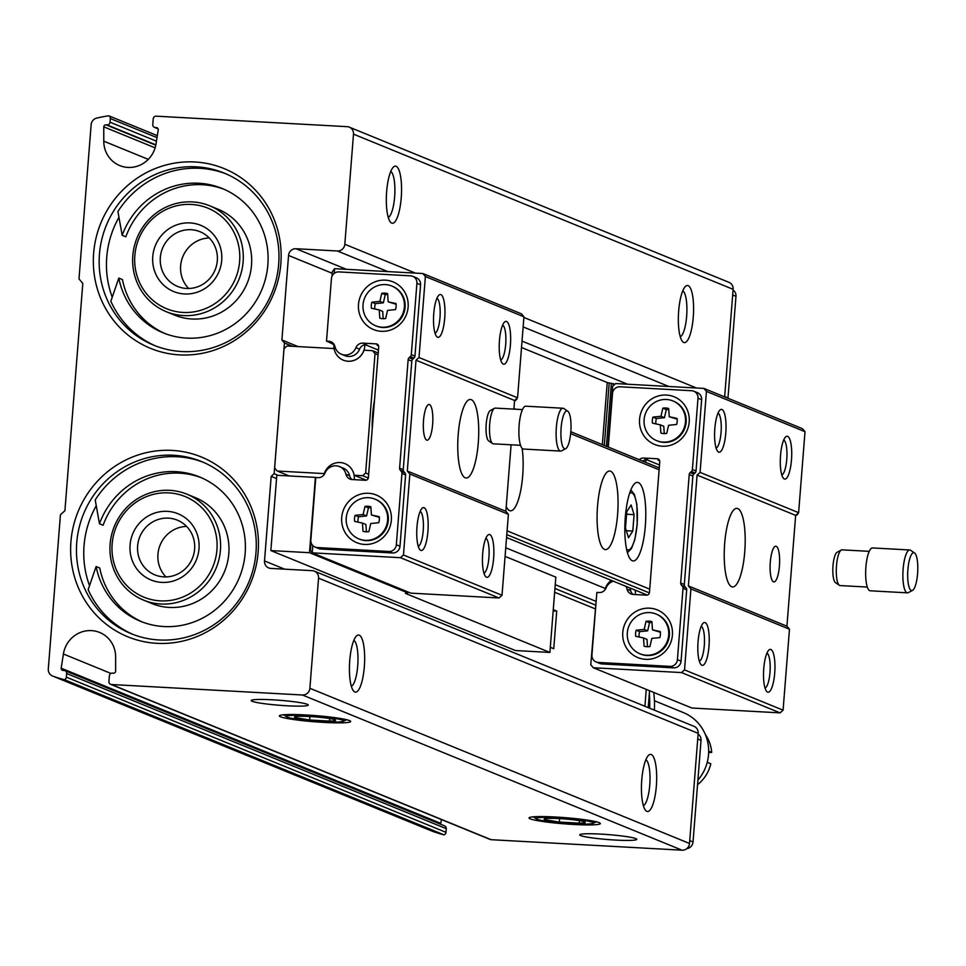 <?xml version="1.0" encoding="UTF-8"?>
<svg xmlns="http://www.w3.org/2000/svg" width="966" height="966" viewBox="0 0 966 966"><rect width="100%" height="100%" fill="white"/><g stroke="black" fill="none" stroke-linecap="round" stroke-linejoin="round"><path stroke-width="1.45" d="M705.373 734.558A36.334 34.933 -67.8 0 1 711.701 752.429L708.658 752.514M697.537 784.694A36.334 34.933 -67.8 0 0 710.807 763.792L707.245 762.343M711.701 752.429L708.682 751.198M724.657 396.893L733.122 289.329A7.148 6.871 -67.8 0 0 728.944 282.326L349.306 127.15A7.148 6.871 -67.8 0 0 347.156 126.667L156.202 116.174A2.862 2.753 -67.8 0 0 153.22 118.866L152.773 124.554A2.862 2.753 -67.8 0 0 155.309 127.548L156.335 127.597A2.149 2.065 -67.8 0 1 158.243 129.842L155.997 144.043A27.181 26.13 -67.8 0 1 119.772 165.584A27.181 26.13 -67.8 0 1 103.773 141.169L103.773 126.848A2.149 2.065 -67.8 0 1 106.006 124.831L107.045 124.892A2.862 2.753 -67.8 0 0 110.027 122.199L110.317 118.552A2.862 2.753 -67.8 0 0 108.796 115.811A128.756 123.769 -67.8 0 0 96.624 118.13A7.148 6.871 -67.8 0 0 91.142 124.674L78.995 278.896L82.798 283.388L64.915 510.724L60.435 514.757L48.3 668.979A7.148 6.871 -67.8 0 0 52.707 676.067A128.756 123.769 -67.8 0 0 64.42 679.69A2.862 2.753 -67.8 0 0 66.352 677.154L66.642 673.495A2.862 2.753 -67.8 0 0 64.106 670.501L63.068 670.44A2.149 2.065 -67.8 0 1 61.172 668.194L63.406 654.006A27.181 26.13 -67.8 0 1 99.643 632.452A27.181 26.13 -67.8 0 1 115.63 656.868L115.63 671.189A2.149 2.065 -67.8 0 1 113.396 673.205L112.358 673.145A2.862 2.753 -67.8 0 0 109.375 675.838L108.929 681.525A2.862 2.753 -67.8 0 0 111.464 684.52L302.43 695.001A7.148 6.871 -67.8 0 0 309.881 688.275L318.551 578.163A7.148 6.871 -67.8 0 0 312.211 570.677L270.854 568.406A7.148 6.871 -67.8 0 1 264.515 560.932L271.168 476.383L274.151 473.69L284.439 342.978L281.903 339.984L288.556 255.447A7.148 6.871 -67.8 0 1 296.007 248.721L337.375 250.991A7.148 6.871 -67.8 0 0 344.826 244.265L353.496 134.153A7.148 6.871 -67.8 0 0 349.306 127.15M644.926 706.279L646.254 689.374M110.607 684.326L490.245 839.502A2.862 2.753 -67.8 0 0 491.102 839.696L682.056 850.189A7.148 6.871 -67.8 0 0 689.519 843.463L698.177 733.339A7.148 6.871 -67.8 0 0 693.999 726.335L314.361 571.16M441.402 819.542L440.798 823.37A2.149 2.065 -67.8 0 0 440.967 824.384M431.899 831.062A7.148 6.871 -67.8 0 0 432.345 831.243A128.756 123.769 -67.8 0 0 444.046 834.865A2.862 2.753 -67.8 0 0 445.978 832.33L446.268 828.671A2.862 2.753 -67.8 0 0 444.589 825.87L64.963 670.694M179.64 354.896A97.119 93.364 -67.8 0 0 272.098 214.669A97.119 93.364 -67.8 0 0 109.967 205.758A97.119 93.364 -67.8 0 0 179.64 354.896M156.939 643.332A97.119 93.364 -67.8 0 0 249.397 503.093A97.119 93.364 -67.8 0 0 87.266 494.194A97.119 93.364 -67.8 0 0 156.939 643.332M157.325 135.651L108.796 115.811M444.046 834.865L64.42 679.69M573.816 824.481A35.766 3.115 -175.5 0 0 600.236 823.274A35.766 3.115 -175.5 0 0 564.941 817.647A35.766 3.115 -175.5 0 0 529.187 817.683A35.766 3.115 -175.5 0 0 573.816 824.481M324.141 722.423A35.766 3.115 -175.5 0 0 350.549 721.216A35.766 3.115 -175.5 0 0 315.254 715.589A35.766 3.115 -175.5 0 0 279.512 715.625A35.766 3.115 -175.5 0 0 324.141 722.423M287.023 705.784A28.618 2.487 -175.5 0 0 308.154 704.818A28.618 2.487 -175.5 0 0 279.923 700.314A28.618 2.487 -175.5 0 0 251.329 700.35A28.618 2.487 -175.5 0 0 287.023 705.784M615.547 840.07A28.618 2.487 -175.5 0 0 636.679 839.104A28.618 2.487 -175.5 0 0 608.447 834.612A28.618 2.487 -175.5 0 0 579.854 834.636A28.618 2.487 -175.5 0 0 615.547 840.07M364.339 666.54A28.618 7.487 -86.9 0 1 353.508 690.956A28.618 7.487 -86.9 0 1 349.571 663.147A28.618 7.487 -86.9 0 1 356.526 635.942A28.618 7.487 -86.9 0 1 364.339 666.54M656.361 785.913A28.618 7.487 -86.9 0 1 645.529 810.317A28.618 7.487 -86.9 0 1 641.593 782.52A28.618 7.487 -86.9 0 1 648.548 755.315A28.618 7.487 -86.9 0 1 656.361 785.913M553.276 609.667L556.718 611.067L553.18 610.874M550.318 647.317L553.747 648.717L556.718 611.067M595.177 608.822L554.641 592.255M276.542 478.581L271.168 476.383M595.467 605.042L554.943 588.475M278.184 475.344L274.151 473.69M334.091 348.569L287.011 345.985L284.028 348.678L274.634 468.027L277.17 471.022L324.238 473.606M292.541 346.287L284.439 342.978M298.071 346.589L281.903 339.984M401.24 197.668A28.618 7.487 -86.9 0 1 390.409 222.071A28.618 7.487 -86.9 0 1 386.472 194.263A28.618 7.487 -86.9 0 1 393.428 167.07A28.618 7.487 -86.9 0 1 401.24 197.668M693.262 317.029A28.618 7.487 -86.9 0 1 682.431 341.433A28.618 7.487 -86.9 0 1 678.494 313.636A28.618 7.487 -86.9 0 1 685.449 286.431A28.618 7.487 -86.9 0 1 693.262 317.029M333.922 344.21A16.024 15.408 -67.8 0 0 343.28 360.161L343.316 360.173A16.024 15.408 -67.8 0 0 363.989 350.211L372.49 350.682L378.201 353.013M513.948 408.497L515.723 409.222M570.821 431.742L659.271 467.906M366.235 480.187L354.148 475.248L362.661 475.719L365.631 473.026L375.025 353.677L372.49 350.682M375.025 353.677L378.044 354.908M570.652 433.637L659.126 469.802M372.236 428.771A39.34 10.288 -86.9 0 1 374.47 400.395M645.348 525.758A39.34 10.288 -86.9 0 1 633.153 560.944A39.34 10.288 -86.9 0 1 625.038 521.097A39.34 10.288 -86.9 0 1 637.463 482.372A39.34 10.288 -86.9 0 1 645.348 525.758M597.531 506.22A39.34 10.288 93.1 0 0 605.404 549.606A39.34 10.288 93.1 0 0 617.842 510.881A39.34 10.288 93.1 0 0 609.727 471.034A39.34 10.288 93.1 0 0 597.531 506.22M506.22 506.619A39.34 10.288 93.1 0 0 510.495 510.809A39.34 10.288 93.1 0 0 520.879 489.605A39.34 10.288 93.1 0 0 522.171 448.405M365.631 473.026L368.662 474.258M507.09 530.841L649.732 589.151M362.661 475.719L368.324 478.037M506.788 534.633L649.393 592.919M506.558 537.543L647.305 595.08M505.749 547.782L605.32 588.487M354.148 475.248A16.024 15.408 -67.8 0 0 344.959 463.644L344.922 463.632A16.024 15.408 -67.8 0 0 323.815 475.067M277.17 471.022L289.232 475.948M555.245 584.684L595.768 601.25M440.798 823.37L61.172 668.194M155.128 147.846L103.773 126.848M645.88 759.723A23.196 6.062 -86.9 0 1 649.756 785.056A23.196 6.062 -86.9 0 1 643.356 805.644M353.858 640.349A23.196 6.062 -86.9 0 1 357.734 665.695A23.196 6.062 -86.9 0 1 351.334 686.283M682.781 290.838A23.196 6.062 -86.9 0 1 686.657 316.172A23.196 6.062 -86.9 0 1 680.257 336.76M390.759 171.465A23.196 6.062 -86.9 0 1 394.635 196.81A23.196 6.062 -86.9 0 1 388.235 217.398M632.79 531.058L634.082 514.649L631.088 504.952L626.789 511.666L625.497 528.064L628.504 537.76L632.79 531.058L626.306 530.696M626.584 514.238L634.082 514.649M160.284 600.864A54.362 52.261 -67.8 0 0 212.037 522.365A54.362 52.261 -67.8 0 0 121.281 517.39A54.362 52.261 -67.8 0 0 160.284 600.864M160.791 604.004A57.223 55.014 -67.8 0 0 218.992 559.254A57.223 55.014 -67.8 0 0 186.921 494.194A57.223 55.014 -67.8 0 0 114.35 526.361A57.223 55.014 -67.8 0 0 143.608 600.14A57.223 55.014 -67.8 0 0 160.791 604.004M159.088 639.975A92.99 89.391 -67.8 0 0 253.672 567.247A92.99 89.391 -67.8 0 0 201.544 461.543A92.99 89.391 -67.8 0 0 83.619 513.791A92.99 89.391 -67.8 0 0 131.171 633.696A92.99 89.391 -67.8 0 0 159.088 639.975M96.25 505.761A92.99 89.391 -67.8 0 0 89.536 585.638M142.34 622.007A77.968 74.95 -67.8 0 1 99.752 568.02L96.105 566.523L88.148 589.683A92.99 89.391 -67.8 0 0 133.006 634.42M203.367 462.303A92.99 89.391 -67.8 0 0 95.211 499.929L99.474 523.765A77.968 74.95 -67.8 0 1 199.515 476.938A77.968 74.95 -67.8 0 1 239.387 577.475A77.968 74.95 -67.8 0 1 140.505 621.283A77.968 74.95 -67.8 0 1 96.105 566.523M201.326 477.711A77.968 74.95 -67.8 0 0 103.121 525.25L99.474 523.765M143.608 600.14L152.012 603.581A57.223 55.014 -67.8 0 0 169.183 607.433A57.223 55.014 -67.8 0 0 227.384 562.683A57.223 55.014 -67.8 0 0 195.313 497.635L186.921 494.194M161.745 582.389A35.766 34.378 -67.8 0 0 195.784 530.757A35.766 34.378 -67.8 0 0 136.085 527.472A35.766 34.378 -67.8 0 0 161.745 582.389M182.985 312.429A54.362 52.261 -67.8 0 0 234.738 233.941A54.362 52.261 -67.8 0 0 143.982 228.954A54.362 52.261 -67.8 0 0 182.985 312.429M183.492 315.568A57.223 55.014 -67.8 0 0 241.693 270.818A57.223 55.014 -67.8 0 0 209.622 205.77A57.223 55.014 -67.8 0 0 137.051 237.926A57.223 55.014 -67.8 0 0 166.309 311.716A57.223 55.014 -67.8 0 0 183.492 315.568M181.789 351.539A92.99 89.391 -67.8 0 0 276.373 278.812A92.99 89.391 -67.8 0 0 224.245 173.107A92.99 89.391 -67.8 0 0 106.32 225.368A92.99 89.391 -67.8 0 0 153.872 345.26A92.99 89.391 -67.8 0 0 181.789 351.539M118.951 217.338A92.99 89.391 -67.8 0 0 112.237 297.214M165.041 333.572A77.968 74.95 -67.8 0 1 122.453 279.585L118.806 278.099L110.849 301.247A92.99 89.391 -67.8 0 0 155.707 345.997M226.068 173.868A92.99 89.391 -67.8 0 0 117.912 211.506L122.175 235.33A77.968 74.95 -67.8 0 1 222.216 188.503A77.968 74.95 -67.8 0 1 262.088 289.039A77.968 74.95 -67.8 0 1 163.206 332.847A77.968 74.95 -67.8 0 1 118.806 278.099M224.027 189.276A77.968 74.95 -67.8 0 0 125.822 236.815L122.175 235.33M166.309 311.716L174.713 315.145A57.223 55.014 -67.8 0 0 191.884 319.009A57.223 55.014 -67.8 0 0 250.085 274.247A57.223 55.014 -67.8 0 0 218.014 209.199L209.622 205.77M184.446 293.966A35.766 34.378 -67.8 0 0 218.485 242.321A35.766 34.378 -67.8 0 0 158.786 239.037A35.766 34.378 -67.8 0 0 184.446 293.966M186.595 526.422A29.572 28.425 -67.8 0 0 160.127 545.065A29.572 28.425 -67.8 0 0 165.959 576.919M163.809 576.883A29.572 28.425 -67.8 0 0 193.876 553.76A29.572 28.425 -67.8 0 0 177.309 520.143A29.572 28.425 -67.8 0 0 139.804 536.758A29.572 28.425 -67.8 0 0 154.922 574.891A29.572 28.425 -67.8 0 0 163.809 576.883M209.296 237.986A29.572 28.425 -67.8 0 0 182.828 256.642A29.572 28.425 -67.8 0 0 188.66 288.484M186.51 288.46A29.572 28.425 -67.8 0 0 216.577 265.324A29.572 28.425 -67.8 0 0 200.01 231.707A29.572 28.425 -67.8 0 0 162.505 248.334A29.572 28.425 -67.8 0 0 177.623 286.455A29.572 28.425 -67.8 0 0 186.51 288.46M727.941 398.233A7.148 6.871 -67.8 0 0 727.978 397.932L735.971 296.345A7.148 6.871 -67.8 0 0 733.073 290.041M686.79 848.631A7.148 6.871 -67.8 0 0 693.033 841.954L701.026 740.367A7.148 6.871 -67.8 0 0 698.128 734.063M648.21 707.631L649.538 690.726M654.368 710.143A100.15 96.262 -67.8 0 0 653.753 692.441M649.623 708.199A100.15 96.262 -67.8 0 0 649.321 693.455M697.887 780.154A42.915 41.26 -67.8 0 0 683.421 712.606L654.429 700.748M331.978 276.361L332.352 271.663L334.598 268.669L422.842 273.523L425.378 276.517L419.002 357.505L416.02 360.197L407.302 471.022L409.838 474.016L403.462 555.003L400.479 557.696L312.235 552.842L312.803 545.561M333.886 344.645L328.826 342.085M334.224 273.39L334.598 268.669M328.331 341.892L330.167 342.64L326.508 341.143L328.766 341.264L332.413 342.761A7.148 6.871 -67.8 0 1 332.618 342.773M328.766 341.264A7.148 6.871 -67.8 0 1 334.936 346.54A11.447 11 -67.8 0 0 355.923 347.7A7.148 6.871 -67.8 0 1 362.866 343.135L376.148 343.872A2.862 2.753 -67.8 0 1 378.684 346.866L368.396 477.578A2.862 2.753 -67.8 0 1 365.414 480.271L352.131 479.547A7.148 6.871 -67.8 0 1 345.961 474.258A11.447 11 -67.8 0 0 324.974 473.111A7.148 6.871 -67.8 0 1 318.031 477.663L315.773 477.542L310.859 540.066A7.148 6.871 -67.8 0 0 317.198 547.541L388.887 551.477A7.148 6.871 -67.8 0 0 396.338 544.764L401.953 473.473A2.862 2.753 -67.8 0 0 401.301 471.42L400.25 470.176A2.862 2.753 -67.8 0 1 399.61 468.124L408.147 359.654A2.862 2.753 -67.8 0 1 409.113 357.686L412.76 359.183L413.991 358.06A2.862 2.753 -67.8 0 0 414.957 356.104L420.572 284.813A7.148 6.871 -67.8 0 0 416.382 277.81L412.736 276.324A7.148 6.871 -67.8 0 0 410.586 275.841L338.885 271.905A7.148 6.871 -67.8 0 0 331.435 278.631L326.508 341.143M412.76 359.183A2.862 2.753 -67.8 0 0 411.794 361.139L403.257 469.609A2.862 2.753 -67.8 0 0 403.909 471.674L404.959 472.905A2.862 2.753 -67.8 0 1 405.599 474.958L399.996 546.249A7.148 6.871 -67.8 0 1 392.534 552.975L320.845 549.038A7.148 6.871 -67.8 0 1 318.695 548.555L315.049 547.058M400.479 557.696L499.036 597.978L410.791 593.136L312.235 552.842L310.436 550.149L311.04 542.361M514.504 401.494A2.862 2.753 -67.8 0 1 514.963 400.962L516.206 399.839A2.862 2.753 -67.8 0 0 517.124 398.185M409.113 357.686L410.345 356.575A2.862 2.753 -67.8 0 0 411.311 354.607L416.914 283.316A7.148 6.871 -67.8 0 0 412.736 276.324M354.268 479.655A16.024 15.408 -67.8 0 0 344.922 463.632M345.961 474.258L349.62 475.755A11.447 11 -67.8 0 0 343.171 468.087L339.525 466.59M349.62 475.755A7.148 6.871 -67.8 0 0 351.926 479.522M343.28 360.161A16.024 15.408 -67.8 0 0 364.834 344.753A7.148 6.871 -67.8 0 0 359.569 349.185A11.447 11 -67.8 0 1 345.019 355.705L341.372 354.22M378.575 345.804A2.862 2.753 -67.8 0 0 377.042 345.212L378.358 345.285M444.71 318.152A21.457 5.615 -86.9 0 1 436.584 336.446A21.457 5.615 -86.9 0 1 433.625 315.604A21.457 5.615 -86.9 0 1 438.842 295.198A21.457 5.615 -86.9 0 1 444.71 318.152M510.41 345.007A21.457 5.615 -86.9 0 1 502.284 363.313A21.457 5.615 -86.9 0 1 499.325 342.459A21.457 5.615 -86.9 0 1 504.554 322.052A21.457 5.615 -86.9 0 1 510.41 345.007M513.9 409.125L514.576 400.479L517.559 397.787L523.934 316.8L425.378 276.517M517.559 397.787L419.002 357.505M523.934 316.8L521.399 313.805L422.842 273.523M427.938 531.276A21.457 5.615 -86.9 0 1 419.799 549.582A21.457 5.615 -86.9 0 1 416.853 528.728A21.457 5.615 -86.9 0 1 422.07 508.321A21.457 5.615 -86.9 0 1 427.938 531.276M493.638 558.131A21.457 5.615 -86.9 0 1 485.512 576.436A21.457 5.615 -86.9 0 1 482.553 555.583A21.457 5.615 -86.9 0 1 487.782 535.188A21.457 5.615 -86.9 0 1 493.638 558.131M499.036 597.978L502.018 595.285L403.462 555.003M502.018 595.285L508.394 514.298L409.838 474.016M508.394 514.298L505.858 511.304L511.086 444.795M378.43 350.103L365.196 344.693M505.858 511.304L407.302 471.022M423.519 420.452A17.883 4.673 93.1 0 0 427.105 440.182A17.883 4.673 93.1 0 0 432.647 424.183A17.883 4.673 93.1 0 0 429.061 404.464A17.883 4.673 93.1 0 0 423.519 420.452M458.198 434.628A39.34 10.288 93.1 0 0 466.083 478.013A39.34 10.288 93.1 0 0 478.279 442.839A39.34 10.288 93.1 0 0 470.394 399.453A39.34 10.288 93.1 0 0 458.198 434.628M514.576 400.479L416.02 360.197M362.866 343.135L366.525 344.633A7.148 6.871 -67.8 0 0 364.834 344.753M381.292 331.314A25.756 24.754 -67.8 0 0 405.805 294.123A25.756 24.754 -67.8 0 0 362.818 291.768A25.756 24.754 -67.8 0 0 381.292 331.314M364.52 544.438A25.756 24.754 -67.8 0 0 389.032 507.259A25.756 24.754 -67.8 0 0 346.045 504.892A25.756 24.754 -67.8 0 0 364.52 544.438M365.257 540.344A21.457 20.624 -67.8 0 0 387.076 523.56A21.457 20.624 -67.8 0 0 375.05 499.156A21.457 20.624 -67.8 0 0 347.832 511.219A21.457 20.624 -67.8 0 0 358.809 538.895A21.457 20.624 -67.8 0 0 365.257 540.344M371.415 514.975L370.835 506.764A12.872 12.377 -67.8 0 0 364.979 506.438L363.119 514.528L355.114 515.349A12.872 12.377 -67.8 0 0 354.643 521.386L362.443 523.077L363.023 531.288A12.872 12.377 -67.8 0 0 368.879 531.614L370.739 523.524L378.757 522.703A12.872 12.377 -67.8 0 0 379.227 516.665L371.415 514.975L379.312 517.353M359.159 539.028A21.457 20.624 -67.8 0 0 359.509 539.173A21.457 20.624 -67.8 0 0 365.945 540.622A21.457 20.624 -67.8 0 0 387.777 523.838A21.457 20.624 -67.8 0 0 375.75 499.446A21.457 20.624 -67.8 0 0 375.4 499.301M382.029 327.208A21.457 20.624 -67.8 0 0 403.848 310.424A21.457 20.624 -67.8 0 0 391.822 286.033A21.457 20.624 -67.8 0 0 364.617 298.096A21.457 20.624 -67.8 0 0 375.581 325.759A21.457 20.624 -67.8 0 0 382.029 327.208M388.187 301.851L387.62 293.628A12.872 12.377 -67.8 0 0 381.751 293.314L379.892 301.392L371.886 302.213A12.872 12.377 -67.8 0 0 371.415 308.251L379.227 309.941L379.795 318.164A12.872 12.377 -67.8 0 0 385.663 318.49L387.523 310.4L395.529 309.579A12.872 12.377 -67.8 0 0 396 303.541L388.187 301.851L396.096 304.23M375.931 325.904A21.457 20.624 -67.8 0 0 376.281 326.049A21.457 20.624 -67.8 0 0 382.717 327.498A21.457 20.624 -67.8 0 0 404.549 310.714A21.457 20.624 -67.8 0 0 392.522 286.31A21.457 20.624 -67.8 0 0 392.172 286.178M370.908 507.633A12.872 12.377 -67.8 0 0 368.444 507.85L364.979 506.438M368.444 507.85L366.585 515.941L363.119 514.528M366.585 515.941L358.579 516.762L355.114 515.349M358.579 516.762A12.872 12.377 -67.8 0 0 358.012 522.111M366.428 531.831L365.921 524.49L362.443 523.077M387.68 294.509A12.872 12.377 -67.8 0 0 385.217 294.727L381.751 293.314M385.217 294.727L383.369 302.817L379.892 301.392M383.369 302.817L375.351 303.638L371.886 302.213M375.351 303.638A12.872 12.377 -67.8 0 0 374.796 308.987M383.2 318.708L382.693 311.366L379.227 309.941M485.874 538.255A17.593 4.601 -86.9 0 1 488.917 557.527A17.593 4.601 -86.9 0 1 483.954 573.188M420.174 511.388A17.593 4.601 -86.9 0 1 423.217 530.672A17.593 4.601 -86.9 0 1 418.254 546.321M502.646 325.119A17.593 4.601 -86.9 0 1 505.689 344.391A17.593 4.601 -86.9 0 1 500.726 360.052M436.946 298.265A17.593 4.601 -86.9 0 1 439.989 317.536A17.593 4.601 -86.9 0 1 435.026 333.198M549.908 652.436L405.442 593.39L407.58 592.798L309.482 552.697L315.399 477.385L276.795 475.272L270.866 550.572L515.446 650.541L549.908 652.436L555.836 577.137L505.073 556.38M309.482 552.697L270.866 550.572M570.809 431.874A18.982 4.963 -86.9 0 1 565.714 448.659A18.982 4.963 -86.9 0 1 561.005 429.616A18.982 4.963 -86.9 0 1 567.766 411.214A18.982 4.963 -86.9 0 1 570.809 431.874M565.714 448.659L561.548 450.88A21.457 5.615 -86.9 0 1 560.654 451.098A21.457 5.615 -86.9 0 1 556.223 429.363A21.457 5.615 -86.9 0 1 563.009 408.244A21.457 5.615 -86.9 0 1 563.866 408.558L567.766 411.214M560.654 451.098L523.427 449.045A21.457 5.615 -86.9 0 1 518.996 427.31A21.457 5.615 -86.9 0 1 525.782 406.191L563.009 408.244M520.517 445.314L493.288 443.817A17.883 4.673 -86.9 0 1 492.563 443.551A17.883 4.673 -86.9 0 1 489.593 425.704A17.883 4.673 -86.9 0 1 494.507 408.28A17.883 4.673 -86.9 0 1 495.244 408.099L522.485 409.596M492.563 443.551L488.663 440.882A15.408 4.033 -86.9 0 1 486.103 425.511A15.408 4.033 -86.9 0 1 490.342 410.502L494.507 408.28M607.916 446.908L612.685 386.255L615.668 383.562L703.912 388.417L706.448 391.411L700.072 472.398L697.09 475.079L688.372 585.915L690.907 588.91L684.532 669.897L681.549 672.577L593.305 667.735L590.769 664.741L596.553 596.167M703.912 388.417L802.468 428.699L805.004 431.693L798.628 512.68L795.646 515.373L786.928 626.197L789.463 629.192L783.088 710.179L780.105 712.872L691.861 708.018L593.305 667.735M608.29 447.065L612.504 393.512A7.148 6.871 112.2 0 1 619.955 386.786L691.656 390.723A7.148 6.871 112.2 0 1 697.995 398.209L692.38 469.5A2.862 2.753 112.2 0 1 691.415 471.468L690.183 472.579A2.862 2.753 112.2 0 0 689.217 474.548L680.68 583.017A2.862 2.753 112.2 0 0 681.332 585.07L682.37 586.302A2.862 2.753 112.2 0 1 683.022 588.354L677.42 659.645A7.148 6.871 112.2 0 1 669.957 666.371L598.268 662.435A7.148 6.871 112.2 0 1 591.929 654.948L596.855 592.436L599.101 592.556A7.148 6.871 112.2 0 0 606.044 588.004A11.447 11 112.2 0 1 613.325 581.194M681.332 585.07L686.029 587.799A2.862 2.753 112.2 0 1 686.681 589.852L681.066 661.142A7.148 6.871 112.2 0 1 673.616 667.868L601.915 663.932A7.148 6.871 112.2 0 1 599.765 663.449L596.119 661.952M693.805 391.206L697.452 392.703A7.148 6.871 112.2 0 1 701.642 399.707L696.027 470.985A2.862 2.753 112.2 0 1 695.061 472.954L693.83 474.065A2.862 2.753 112.2 0 0 692.863 476.033L684.326 584.502A2.862 2.753 112.2 0 0 684.979 586.555M649.611 608.182A25.756 24.754 112.2 0 1 668.086 647.715A25.756 24.754 112.2 0 1 625.099 645.36A25.756 24.754 112.2 0 1 649.611 608.182M666.395 395.046A25.756 24.754 112.2 0 1 684.87 434.591A25.756 24.754 112.2 0 1 641.883 432.237A25.756 24.754 112.2 0 1 666.395 395.046M639.118 459.659A7.148 6.871 112.2 0 1 643.948 458.029L647.594 459.526A7.148 6.871 112.2 0 0 645.904 459.647A16.024 15.408 112.2 0 1 645.699 462.352M625.992 586.362A11.447 11 112.2 0 1 627.031 589.151A7.148 6.871 112.2 0 0 633.213 594.428L646.483 595.165A2.862 2.753 112.2 0 0 649.466 592.472L659.754 461.748A2.862 2.753 112.2 0 0 657.218 458.765L643.948 458.029M629.639 587.859A11.447 11 112.2 0 1 630.689 590.649A7.148 6.871 112.2 0 0 632.996 594.416M604.897 589.948A16.024 15.408 112.2 0 1 611.309 580.361M635.181 590.129A16.024 15.408 112.2 0 1 635.338 594.549M642.764 461.156A7.148 6.871 112.2 0 1 645.904 459.647M659.428 460.178L658.112 460.106A2.862 2.753 112.2 0 1 659.645 460.685M798.194 513.067A2.862 2.753 112.2 0 1 797.276 514.733L795.622 515.675M763.756 668.544A21.457 5.615 -86.9 0 1 768.851 650.07A21.457 5.615 -86.9 0 1 774.841 671.092A21.457 5.615 -86.9 0 1 766.581 691.33A21.457 5.615 -86.9 0 1 763.756 668.544M698.056 641.69A21.457 5.615 -86.9 0 1 703.139 623.215A21.457 5.615 -86.9 0 1 709.129 644.237A21.457 5.615 -86.9 0 1 700.881 664.475A21.457 5.615 -86.9 0 1 698.056 641.69M684.532 669.897L783.088 710.179M690.907 588.91L789.463 629.192M681.549 672.577L780.105 712.872M780.528 455.421A21.457 5.615 -86.9 0 1 785.624 436.946A21.457 5.615 -86.9 0 1 791.613 457.969A21.457 5.615 -86.9 0 1 783.354 478.194A21.457 5.615 -86.9 0 1 780.528 455.421M714.828 428.566A21.457 5.615 -86.9 0 1 719.912 410.091A21.457 5.615 -86.9 0 1 725.913 431.102A21.457 5.615 -86.9 0 1 717.653 451.339A21.457 5.615 -86.9 0 1 714.828 428.566M706.448 391.411L805.004 431.693M700.072 472.398L798.628 512.68M646.266 459.575L659.5 464.984M697.09 475.079L795.646 515.373M779.429 565.931A17.883 4.673 93.1 0 0 775.843 546.213A17.883 4.673 93.1 0 0 770.3 562.2A17.883 4.673 93.1 0 0 773.887 581.93A17.883 4.673 93.1 0 0 779.429 565.931M744.75 551.755A39.34 10.288 93.1 0 0 736.865 508.37A39.34 10.288 93.1 0 0 724.669 543.556A39.34 10.288 93.1 0 0 732.554 586.942A39.34 10.288 93.1 0 0 744.75 551.755M688.372 585.915L786.928 626.197M673.242 401.071A21.457 20.624 112.2 0 1 673.592 401.204A21.457 20.624 112.2 0 1 684.568 428.88A21.457 20.624 112.2 0 1 657.351 440.931A21.457 20.624 112.2 0 1 657.013 440.786M666.455 399.477A21.457 20.624 112.2 0 1 672.904 400.926A21.457 20.624 112.2 0 1 683.88 428.59A21.457 20.624 112.2 0 1 656.663 440.653A21.457 20.624 112.2 0 1 644.636 416.261A21.457 20.624 112.2 0 1 666.455 399.477M668.689 408.521A12.872 12.377 -67.8 0 0 662.821 408.195L660.973 416.286L652.956 417.107A12.872 12.377 -67.8 0 0 652.485 423.144L660.297 424.835L660.877 433.058A12.872 12.377 -67.8 0 0 666.733 433.372L668.593 425.294L676.598 424.472A12.872 12.377 -67.8 0 0 677.069 418.435L669.257 416.744L668.689 408.521M656.469 614.195A21.457 20.624 112.2 0 1 656.82 614.34A21.457 20.624 112.2 0 1 667.796 642.004A21.457 20.624 112.2 0 1 640.579 654.067A21.457 20.624 112.2 0 1 640.229 653.922M649.683 612.601A21.457 20.624 112.2 0 1 656.119 614.05A21.457 20.624 112.2 0 1 667.095 641.726A21.457 20.624 112.2 0 1 639.89 653.777A21.457 20.624 112.2 0 1 627.852 629.385A21.457 20.624 112.2 0 1 649.683 612.601M651.917 621.645A12.872 12.377 -67.8 0 0 646.049 621.331L644.189 629.409L636.183 630.23A12.872 12.377 -67.8 0 0 635.713 636.268L643.525 637.958L644.093 646.182A12.872 12.377 -67.8 0 0 649.961 646.508L651.821 638.417L659.826 637.596A12.872 12.377 -67.8 0 0 660.297 631.559L652.485 629.868L651.917 621.645M660.297 424.835L663.763 426.248L664.282 433.589M677.166 419.123L669.257 416.744M668.75 409.403A12.872 12.377 -67.8 0 0 666.298 409.62L662.821 408.195M666.298 409.62L664.439 417.698L660.973 416.286M664.439 417.698L656.421 418.52L652.956 417.107M656.421 418.52A12.872 12.377 -67.8 0 0 655.866 423.881M643.525 637.958L646.991 639.383L647.498 646.725M660.394 632.247L652.485 629.868M651.978 622.527A12.872 12.377 -67.8 0 0 649.526 622.744L646.049 621.331M649.526 622.744L647.667 630.834L644.189 629.409M647.667 630.834L639.649 631.655L636.183 630.23M639.649 631.655A12.872 12.377 -67.8 0 0 639.094 637.005M718.016 413.158A17.593 4.601 -86.9 0 1 721.167 430.848A17.593 4.601 -86.9 0 1 716.096 448.091M783.716 440.013A17.593 4.601 -86.9 0 1 786.867 457.703A17.593 4.601 -86.9 0 1 781.796 474.946M701.244 626.282A17.593 4.601 -86.9 0 1 704.395 643.972A17.593 4.601 -86.9 0 1 699.324 661.215M766.944 653.137A17.593 4.601 -86.9 0 1 770.095 670.827A17.593 4.601 -86.9 0 1 765.024 688.07M521.519 347.519L607.228 382.548L602.337 444.638M614.931 384.239L607.228 382.548M907.895 569.662A18.982 4.963 -86.9 0 1 914.548 552.963A18.982 4.963 -86.9 0 1 917.7 571.92A18.982 4.963 -86.9 0 1 912.496 590.407A18.982 4.963 -86.9 0 1 907.895 569.662M912.496 590.407L908.318 592.629A21.457 5.615 -86.9 0 1 907.424 592.846A21.457 5.615 -86.9 0 1 903.125 569.179A21.457 5.615 -86.9 0 1 909.779 549.992A21.457 5.615 -86.9 0 1 910.648 550.294L914.548 552.963M907.424 592.846L870.197 590.794A21.457 5.615 -86.9 0 1 865.898 567.127A21.457 5.615 -86.9 0 1 872.552 547.939L909.779 549.992M867.299 587.062L840.07 585.565A17.883 4.673 -86.9 0 1 839.345 585.299A17.883 4.673 -86.9 0 1 836.484 565.835A17.883 4.673 -86.9 0 1 841.289 550.028A17.883 4.673 -86.9 0 1 842.026 549.847L869.267 551.345M839.345 585.299L835.445 582.631A15.408 4.033 -86.9 0 1 832.982 565.871A15.408 4.033 -86.9 0 1 837.111 552.25L841.289 550.028M295.113 717.593L309.627 720.008A20.648 1.799 4.5 0 1 295.113 717.593A20.648 1.799 4.5 0 1 294.678 716.82A20.648 1.799 4.5 0 1 300.498 716.277A20.648 1.799 4.5 0 1 320.398 717.364A20.648 1.799 4.5 0 1 334.912 719.779A20.648 1.799 4.5 0 1 335.383 720.02A20.648 1.799 4.5 0 1 329.527 721.095A20.648 1.799 4.5 0 1 309.627 720.008L329.527 721.095L329.72 718.571M322.342 721.687A28.751 2.5 4.5 0 1 286.648 716.832A28.751 2.5 4.5 0 1 315.206 716.192A28.751 2.5 4.5 0 1 343.316 721.3A28.751 2.5 4.5 0 1 322.342 721.687M309.893 716.543L309.627 720.008M544.788 819.651L559.302 822.066A20.648 1.799 4.5 0 1 544.788 819.651A20.648 1.799 4.5 0 1 544.365 818.878A20.648 1.799 4.5 0 1 550.173 818.335A20.648 1.799 4.5 0 1 570.085 819.434A20.648 1.799 4.5 0 1 584.587 821.837A20.648 1.799 4.5 0 1 585.058 822.078A20.648 1.799 4.5 0 1 579.202 823.153A20.648 1.799 4.5 0 1 559.302 822.066L579.202 823.153L579.407 820.629M572.029 823.744A28.751 2.5 4.5 0 1 536.335 818.89A28.751 2.5 4.5 0 1 564.893 818.25A28.751 2.5 4.5 0 1 592.991 823.358A28.751 2.5 4.5 0 1 572.029 823.744M559.58 818.6L559.302 822.066M432.345 831.243L52.707 676.067M733.122 289.329L353.496 134.153M491.102 839.696L111.464 684.52M682.056 850.189L302.43 695.001M689.519 843.463L309.881 688.275M698.177 733.339L318.551 578.163M284.68 569.167L264.515 560.932M332.219 273.293L288.556 255.447M627.502 384.214L522.026 341.107M346.42 269.321L296.007 248.721M668.858 386.485L523.137 326.919M387.789 271.591L337.375 250.991M696.474 388.006L523.886 317.452M415.404 273.112L344.826 244.265M110.969 673.447L63.406 654.006M446.268 828.671L66.642 673.495M445.978 832.33L66.352 677.154M157.011 137.631L110.317 118.552M156.444 141.181L110.027 122.199M155.852 144.84L107.045 124.892M155.792 145.178L106.006 124.831M148.293 159.366L103.773 141.169M157.543 128.092L156.335 127.597M157.977 128.635L155.309 127.548M629.566 493.481A28.618 7.487 -86.9 0 1 637.089 524.345A28.618 7.487 -86.9 0 1 626.511 549.038M735.971 296.345L732.675 295.004M693.033 841.954L689.736 840.613M701.026 740.367L697.73 739.014M727.978 397.932L724.681 396.591M516.206 399.839L515.566 399.586M416.914 283.316L420.572 284.813M411.311 354.607L414.957 356.104M388.887 551.477L392.534 552.975M317.198 547.541L320.845 549.038M401.953 473.473L405.599 474.958M396.338 544.764L399.996 546.249M401.301 471.42L404.959 472.905M400.25 470.176L403.909 471.674M378.587 345.84L377.042 345.212M376.148 343.872L377.754 344.524M355.923 347.7L359.569 349.185M399.61 468.124L403.257 469.609M408.147 359.654L411.794 361.139M410.345 356.575L413.991 358.06M407.58 592.798L407.652 591.844M677.42 659.645L681.066 661.142M683.022 588.354L686.681 589.852M669.957 666.371L673.616 667.868M598.268 662.435L601.915 663.932M692.38 469.5L696.027 470.985M697.995 398.209L701.642 399.707M682.37 586.302L686.029 587.799M797.276 514.733L796.636 514.48M658.112 460.106L659.657 460.734M657.218 458.765L658.824 459.418M627.031 589.151L630.689 590.649M691.415 471.468L695.061 472.954M690.183 472.579L693.83 474.065M689.217 474.548L692.863 476.033M680.68 583.017L684.326 584.502M609.22 382.934L604.293 445.435M611.381 383.212L606.419 446.304M613.362 383.599L613.193 385.796M432.116 831.158L52.49 675.983M158.074 128.84L154.439 127.355M627.405 552.733L631.45 548.567L634.819 539.632L637.21 524.429L636.86 504.288L634.408 494.447L630.858 489.919M375.75 499.446L375.05 499.156M359.509 539.173L358.809 538.895M392.522 286.31L391.822 286.033M376.281 326.049L375.581 325.759M407.724 592.907L407.797 591.904M656.663 440.653L657.351 440.931M672.904 400.926L673.592 401.204M639.89 653.777L640.579 654.067M656.119 614.05L656.82 614.34M343.316 721.3L346.661 719.718M286.648 716.832L283.581 714.755M592.991 823.358L596.348 821.776M536.335 818.89L533.268 816.813"/></g></svg>
